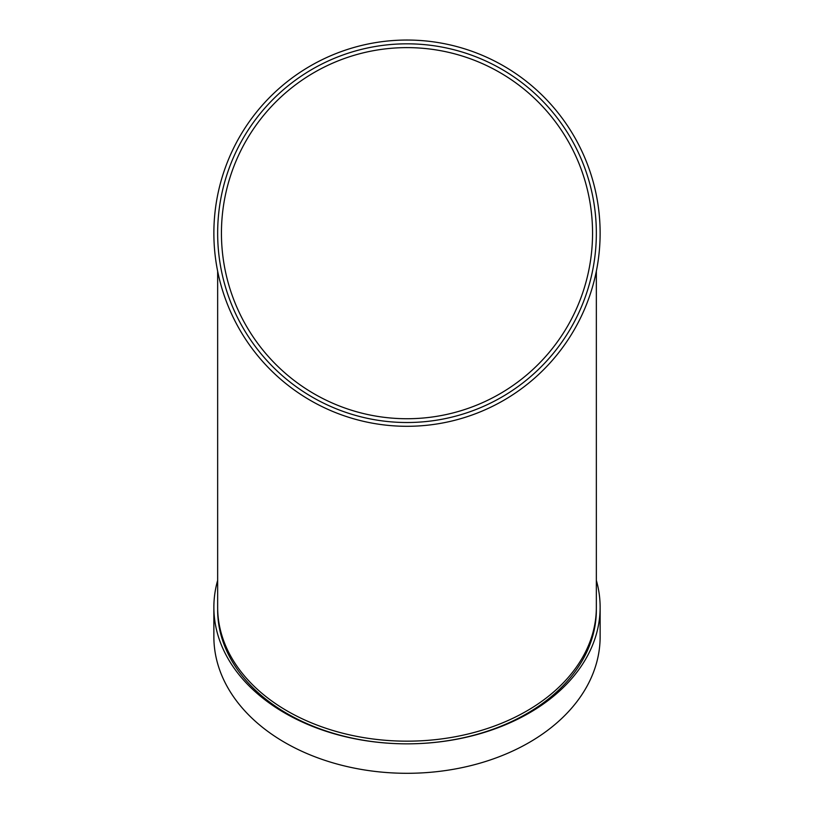 <?xml version="1.0" encoding="UTF-8"?>
<svg xmlns="http://www.w3.org/2000/svg" width="814" height="814" viewBox="0 0 814 814"><rect width="100%" height="100%" fill="white"/><g stroke="black" fill="none" stroke-linecap="round" stroke-linejoin="round"><path stroke-width="1.22" d="M217.653 609.961A189.347 133.883 0 0 0 407 743.843A189.347 133.883 0 0 0 596.347 609.961M217.653 580.372A193.132 136.569 0 0 0 213.868 607.285A193.132 136.569 0 0 0 407 743.843A193.132 136.569 0 0 0 600.132 607.285A193.132 136.569 0 0 0 596.347 580.372M217.653 271.225L217.653 607.285A189.347 133.883 0 0 0 407 741.167A189.347 133.883 0 0 0 596.347 607.285L596.347 271.225M213.868 607.285L213.868 636.731A193.132 136.569 0 0 0 407 773.3A193.132 136.569 0 0 0 600.132 636.731L600.132 607.285M213.868 233.17A193.132 193.132 0 0 0 503.561 400.427A193.132 193.132 0 0 0 503.561 65.914A193.132 193.132 0 0 0 213.868 233.17M217.653 233.17A189.347 189.347 0 0 0 501.668 397.151A189.347 189.347 0 0 0 501.668 69.19A189.347 189.347 0 0 0 217.653 233.17M221.439 233.17A185.561 185.561 0 0 0 499.776 393.874A185.561 185.561 0 0 0 499.776 72.477A185.561 185.561 0 0 0 221.439 233.17A185.561 185.561 0 0 0 499.776 393.874A185.561 185.561 0 0 0 499.776 72.477A185.561 185.561 0 0 0 221.439 233.17"/></g></svg>
